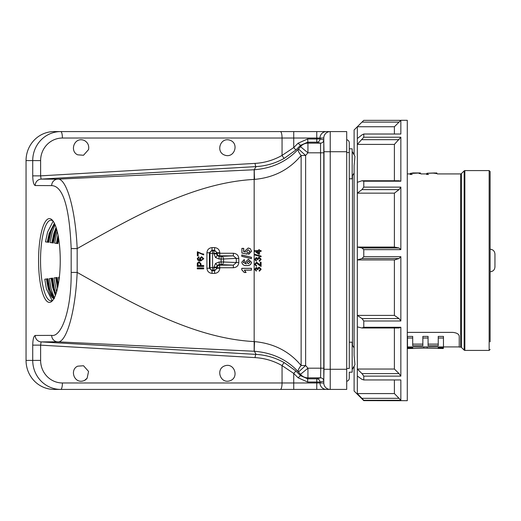 <?xml version="1.0" encoding="UTF-8"?>
<svg xmlns="http://www.w3.org/2000/svg" width="521" height="521" viewBox="0 0 521 521"><rect width="100%" height="100%" fill="white"/><g stroke="black" fill="none" stroke-linecap="round" stroke-linejoin="round"><path stroke-width="0.78" d="M490.118 349.454L489.147 350.418L489.147 170.582L490.118 171.546L490.118 341.867M412.157 173.246L418.343 172.952L410.672 173.252L410.19 174.457L411.154 174.463C423.625 173.871 423.625 173.871 411.154 174.463L412.17 174.457M426.627 173.968L426.627 174.457L427.591 174.463C440.063 173.871 440.063 173.871 427.591 174.463L428.601 174.457M419.197 173.584L420.206 173.493M411.154 173.916C423.625 173.389 423.625 173.389 411.154 173.916L407.285 173.923M435.634 173.584L436.644 173.493M427.591 173.916C440.063 173.389 440.063 173.389 427.591 173.916L420.825 173.923L420.343 172.952L418.904 173.089M427.109 173.434L426.627 173.916L427.109 173.252L435.335 173.089M489.147 170.582L464.849 170.582L464.849 350.418L464.165 350.138L464.165 170.862L461.391 173.636L461.391 347.364L460.707 347.077L460.707 173.923L437.262 173.923L436.774 172.952L427.109 173.252L426.627 173.695M427.839 173.252L430.046 173.219M410.19 173.968L410.672 173.252L410.19 173.923M410.672 173.434L420.343 172.952L412.606 172.952L418.343 172.952M410.672 173.252L410.19 173.695M407.285 332.378L452.795 332.378C456.91 332.841 459.06 334.15 459.235 336.312L459.235 347.077L460.707 347.077M438.109 346.908L412.827 346.908M407.487 338.018L407.487 336.41L412.704 336.41L412.704 338.018L407.487 338.018L407.487 347.826L412.704 347.826L412.704 346.908M412.704 344.107L422.857 344.107M422.857 338.018L422.857 336.41L428.08 336.41L428.08 338.018L422.857 338.018L422.857 345.716L412.704 345.716L412.704 338.018M428.08 344.107L438.233 344.107M438.233 338.018L438.233 336.41L443.456 336.41L443.456 338.018L438.233 338.018L438.233 345.716L428.08 345.716L428.08 338.018M438.233 346.908L438.233 347.826L443.456 347.826L443.456 338.018M423.755 346.921L423.755 348.119L443.234 348.529L443.456 347.826M438.233 347.826L438.233 348.49M423.755 348.119L412.704 348.49L412.704 347.826M407.487 347.826L407.709 348.529L412.704 348.49M407.285 346.921L459.235 346.921M490.118 271.78C493.055 271.493 494.663 269.885 494.95 266.947L494.95 254.053C494.663 251.115 493.055 249.507 490.118 249.22M400.792 400.642L407.285 400.695L407.285 120.305L400.844 120.305L400.844 134.021L363.775 134.021L363.775 137.225L400.844 137.225L394.397 144.395L357.334 144.395L357.334 193.148L394.397 193.148L394.397 247.071L357.334 247.071L357.334 259.946L394.397 259.946L394.397 315.407L357.334 315.407L357.334 394.247L354.111 391.03L354.111 366.426L354.111 391.03M399.034 373.603L394.397 369.031L357.334 369.031L361.971 373.603L399.034 373.603L400.844 376.123L400.844 327.266L399.034 327.989L361.971 327.989L357.334 326.895M400.844 376.123L363.775 376.123L363.775 379.959L400.844 379.959L400.844 400.278L363.775 400.278L363.775 400.642L400.844 400.695M354.267 366.12L352.176 369.539L354.964 364.641L354.111 355.413L354.111 165.587L354.964 156.359L352.176 151.461L354.267 154.88M399.021 122.122L361.971 122.122L357.334 126.753L357.334 144.395L363.775 137.225M354.111 154.574L354.111 129.97L354.111 154.574L352.176 151.461L353.42 153.35M354.111 173.057L352.176 176.17L354.111 173.057L354.111 260.5M394.397 134.021L394.397 126.753L357.334 126.753L354.111 129.97M394.397 180.748L394.397 144.395M394.397 369.031L394.397 327.989M363.775 400.278L357.334 393.576L394.397 393.576L394.397 379.959M357.334 182.33L361.971 180.748L399.034 180.748L400.844 181.21L400.844 137.225M399.034 189.618L361.971 189.618L357.334 193.148L357.334 247.071L361.971 247.983L399.034 247.983L400.844 249.644L400.844 187.124L399.034 189.618L394.397 193.148M399.034 247.983L394.397 247.071M399.034 258.54L361.971 258.54L357.334 259.946L357.334 315.407L361.971 318.572L399.034 318.572L400.844 320.988L400.844 256.684L399.034 258.54L394.397 259.946M399.034 318.572L394.397 315.407M361.971 398.324L399.034 398.324L394.397 393.576M399.034 398.324L400.844 400.278M361.971 122.122L363.775 120.358L400.792 120.358M400.844 181.21L363.775 181.21L363.775 187.124L400.844 187.124M400.844 249.644L363.775 249.644L363.775 256.684L400.844 256.684M400.844 320.988L363.775 320.988L363.775 327.266L400.844 327.266M363.775 400.642L357.334 394.247M363.775 379.959L361.971 379.36L357.334 376.051M399.034 139.68L361.971 139.68M357.334 138.54L361.971 134.887L363.775 134.021M363.775 376.123L361.971 373.603M361.971 327.989L363.775 327.266M363.775 320.988L361.971 318.572M361.971 258.54L363.775 256.684M363.775 249.644L361.971 247.983M361.971 189.618L363.775 187.124M363.775 181.21L361.971 180.748M354.111 347.943L352.176 344.83L354.111 347.943M349.278 372.176L349.278 378.135L349.278 372.176L352.176 372.176L352.176 342.199L349.278 342.199M349.278 178.801L352.176 178.801L352.176 148.824L349.278 148.824L349.278 142.865L349.278 368.464L346.699 368.464M353.433 367.631L354.111 366.426M349.278 142.865A3.224 3.224 0 0 0 346.699 139.706A3.224 3.224 0 0 1 349.278 142.865A3.224 3.224 0 0 0 346.699 139.706M32.725 175.857C32.882 181.692 33.715 184.922 35.22 185.541A6.447 6.226 -89.8 0 1 41.1 179.107L57.551 179.172L254.163 169.748L256.111 166.603L41.1 179.107L40.618 175.857L32.725 175.857L32.725 160.592L26.05 160.592A29.007 28.017 -90 0 1 54.067 131.585L346.699 131.585L346.699 389.415L54.067 389.415A29.007 28.017 -90 0 1 26.05 360.408L40.618 360.408A22.559 21.791 90 0 0 62.409 382.968L323.788 382.968L323.788 138.032L319.985 138.032L319.985 138.977L323.769 139.921L323.997 152.816L323.997 368.184L323.769 381.079L319.985 382.023L319.985 382.968A6.447 6.447 -90 0 0 326.433 389.415M316.761 389.415L316.761 378.8L320.552 377.855L320.773 368.184L320.552 143.145L316.761 142.2L307.657 142.2L300.493 145.379L295.889 149.963L284.479 158.208C275.648 163.197 266.192 165.997 256.111 166.603A3.224 0.834 -93.3 0 1 255.101 163.386C264.629 162.826 273.61 160.162 282.056 155.401L293.733 147.573L295.889 149.963M51.677 185.613A6.447 6.226 90.2 0 1 57.551 179.172C65.626 177.44 75.311 206.199 77.173 248.589L77.173 272.411C75.33 314.463 65.711 343.56 57.551 341.828L41.1 341.893L256.111 354.397C266.166 354.996 275.622 357.797 284.479 362.792L295.889 371.037L300.493 375.621L300.487 374.345L298.474 372.027C287.195 359.653 272.503 352.737 254.385 351.265L57.551 341.828A6.447 6.226 -90.2 0 1 51.677 335.387C60.95 337.334 71.475 311.63 71.175 272.411L71.175 248.589C69.443 206.935 62.943 185.945 51.677 185.613L35.22 185.541M298.103 377.79L300.493 375.621L307.657 378.8L307.657 382.023L298.103 377.79L293.733 373.427L282.056 365.599C273.688 360.858 264.701 358.201 255.101 357.614L40.618 345.143L40.618 360.408M71.175 272.411L77.173 272.411C135.701 305.488 194.229 338.389 254.346 341.6L254.554 341.613C273.883 343.411 289.416 351.382 301.131 365.521L305.625 365.521L307.937 368.184L300.487 374.345A9.671 9.671 -163.6 0 0 307.937 377.855L307.657 378.8L316.761 378.8A3.224 3.224 76 0 1 319.985 382.023L307.657 382.023M323.997 368.184L307.937 368.184L307.937 377.855L320.552 377.855A3.224 3.224 76 0 1 323.769 381.079M254.554 179.387A9.671 0.352 86.9 0 1 254.385 169.735C272.411 168.303 287.11 161.38 298.474 148.973L305.625 155.479L305.625 365.521L298.474 372.027A9.671 3.224 137.6 0 1 298.181 371.362A9.671 3.224 137.6 0 1 301.131 365.521L301.131 155.479C289.318 169.664 273.792 177.628 254.554 179.387L254.346 179.4C194.229 182.61 135.701 215.512 77.173 248.589L71.175 248.589M307.657 138.977L307.937 143.145A9.671 9.671 -16.4 0 0 300.487 146.655L298.474 148.973A9.671 3.224 42.4 0 0 298.181 149.638A9.671 3.224 42.4 0 0 301.131 155.479L305.625 155.479L307.937 152.816L300.487 146.655L300.493 145.379L298.103 143.21L307.657 138.977L316.761 138.977L316.761 142.2A3.224 3.224 -76 0 0 319.985 138.977L316.761 138.977L316.761 138.032L293.733 138.032L293.733 147.573L298.103 143.21M323.769 139.921A3.224 3.224 -76 0 1 320.552 143.145L307.937 143.145L307.937 152.816L323.997 152.816M254.938 251.324L254.73 250.581L258.696 250.581L258.696 249.754L259.523 249.754L259.523 250.581L261.093 250.581L261.093 251.409L259.523 251.409L259.523 254.222L258.592 254.137M256.944 262.389L260.266 265.391L258.631 263.606M255.388 264.316L256.43 263.144L255.388 264.316L256.527 265.703M256.43 263.144L261.093 266.452L261.093 262.232L260.266 262.232L260.266 265.391M258.032 269.683L257.947 269.149L259.145 267.937L260.428 269.207L259.276 270.419L259.354 271.246L261.171 269.24L259.152 267.11L257.563 268.322L256.286 267.442L254.645 269.272L256.299 271.161L256.378 270.334L255.388 269.246L256.312 268.269L257.289 269.598L258.032 269.683L257.947 269.149L259.145 267.937L260.09 268.308M261.171 259.321L259.152 257.192L261.171 259.321L259.354 261.327L259.276 260.5L260.428 259.289L259.145 258.019L260.428 259.289M259.152 257.192L257.563 258.403L256.286 257.524L254.645 259.36L256.299 261.242L256.378 260.415L255.388 259.334L256.312 258.351L257.289 259.679L258.032 259.764L257.947 259.23L259.145 258.019L257.947 259.23L258.032 259.764M254.899 255.036L260.962 256.742M254.645 254.281L261.093 256.098L254.645 254.281L254.645 254.964M261.093 256.781L261.093 256.098M257.563 258.403L256.286 257.524M259.354 261.327L259.276 260.5M260.428 269.207L259.276 270.419L259.354 271.246M256.286 267.442L254.645 269.272M261.171 269.24L259.152 267.11L257.563 268.322M256.378 270.334L255.388 269.246L256.312 268.269L257.296 269.474M256.547 265.541L256.462 266.368L254.645 264.303L256.423 262.317M258.683 264.876L261.093 266.452M258.696 251.409L256.371 251.409L258.696 253.199L258.696 251.409M258.696 254.222L254.73 251.161M256.371 251.409L258.696 253.199M203.691 254.88L198.156 252.568L198.156 255.87L197.335 255.87L197.335 251.741L201.94 253.766L203.691 254.053L203.691 254.88L198.078 252.451L198.078 255.824L197.348 255.824L197.348 251.793L201.894 253.818L203.691 254.053M197.98 260.292L197.251 258.644L198.905 256.781L198.983 257.608L197.993 258.696L198.182 259.399L200.331 260.168L199.478 258.605L201.568 256.697L203.776 258.735L200.676 260.995L197.98 260.292L197.27 258.644L198.82 256.84L198.898 257.569L197.908 258.696L198.11 259.425L200.455 260.22L199.497 258.605L201.536 256.749L203.691 258.735L200.676 260.995M197.251 267.937L203.691 267.937L203.691 268.849L197.251 268.849L197.251 267.937L203.607 267.989L203.607 268.797L197.251 268.849M251.545 251.259L248.66 254.424L248.452 252.815L249.937 251.337L248.276 249.839L246.713 251.2L247.455 252.555L247.228 254.176L241.881 253.063L241.881 248.354L243.743 248.354L243.743 251.571L245.469 251.949L245.104 250.757L248.237 247.983L250.301 248.667L251.545 251.259L250.301 248.667M241.757 254.919L251.422 257.276L251.422 258.676L241.757 256.325L241.757 254.919L241.757 256.325M241.757 262.161L244.284 259.51L244.486 261.366L243.372 262.402L246.159 263.867L245.352 262.115L248.393 259.263L251.545 262.304C251.011 264.727 249.403 265.821 246.72 265.58C243.945 265.827 242.291 264.688 241.757 262.161L241.79 262.161C242.324 264.635 243.958 265.756 246.68 265.515L246.72 265.58M241.757 268.308L251.422 268.308L251.422 270.171L244.544 270.171L246.094 272.522L244.238 272.522L241.757 269.8L241.757 268.308L241.757 269.8M201.047 265.541L203.691 265.541L203.691 266.452L197.251 266.452L197.309 263.125L199.1 261.659L201.047 263.965L200.963 265.593L203.607 265.593L203.607 266.4L197.27 266.4L197.329 263.138L199.068 261.705L201.047 263.965M200.963 263.965L200.963 265.593M200.325 265.593L200.325 263.984L199.094 262.512L197.967 263.248L197.908 265.593L200.325 265.593L200.305 263.984L199.126 262.564L198.052 263.261L197.993 265.541L200.305 265.541M241.79 269.741L244.238 272.45L245.951 272.457L244.31 270.093L251.337 270.119L251.337 268.361L241.79 268.4M233.415 253.265C236.664 253.59 238.462 255.303 238.8 258.396L236.287 258.396L233.323 255.844L233.415 253.265L219.797 253.258L219.797 252.77L217.127 252.77L216.534 253.851L213.955 253.851L215.466 257.498L219.113 259.002L219.113 256.43L233.323 255.844L219.706 255.837A2.579 2.579 45 0 1 217.127 253.258L219.797 253.258L219.706 255.837L219.113 256.43L217.29 255.674L215.466 257.498M238.8 258.396L238.8 262.604C238.462 265.697 236.664 267.41 233.415 267.735L219.797 267.742L219.797 268.23L217.127 268.23L214.554 270.809L213.955 270.21L213.955 267.149L216.534 267.149L216.534 267.638A2.579 2.579 135 0 1 213.955 270.21L212.581 270.21L211.982 270.809L214.554 270.809L214.645 273.388L212.073 273.388L211.982 270.809L209.403 268.237L206.915 268.237L206.915 252.763L209.403 252.763L211.982 250.191L212.073 247.612L214.645 247.612L214.554 250.191L217.127 252.77L216.534 253.851L217.29 255.674M213.955 253.851L213.955 253.362L210.002 253.362L209.403 252.763L209.403 268.237L210.002 267.638L212.581 267.638L212.581 270.21A2.579 2.579 -135 0 1 210.002 267.638L210.002 253.362A2.579 2.579 -45 0 1 212.581 250.79L213.955 250.79L213.955 253.362L216.534 253.362A2.579 2.579 45 0 0 213.955 250.79L214.554 250.191L211.982 250.191L212.581 250.79L212.581 267.638L216.534 267.638L217.127 268.23L217.127 267.742A2.579 2.579 135 0 1 219.706 265.163L233.323 265.156L236.287 262.604L236.287 258.396L223.555 259.002A2.579 2.423 -92.7 0 0 221.132 256.43L221.132 259.002L219.113 259.002M215.466 263.502L219.113 261.998L219.797 267.742L217.127 267.742L216.534 267.149L217.29 265.326L215.466 263.502L213.955 267.149M219.113 261.998L221.132 261.998L221.132 264.57A2.579 2.423 -87.3 0 0 223.555 261.998L238.8 262.604M233.415 267.735L233.323 265.156L219.113 264.57L217.29 265.326M246.68 265.515C249.325 265.769 250.92 264.701 251.461 262.304L248.354 259.321L245.378 262.115L246.303 263.945L243.235 262.402L244.356 261.301L244.167 259.595L241.79 262.161M248.315 263.782L246.856 262.428L248.452 261.06L249.956 262.337L248.315 263.782L249.937 262.337L248.491 261.119L246.961 262.434L248.354 263.724M241.79 256.254L251.337 258.611L251.337 257.315L241.79 255.036M250.236 248.712L248.198 248.042L245.13 250.757L245.56 252.053L243.613 251.636L243.613 248.432L241.913 248.439L241.913 252.991L247.136 254.105L247.351 252.581L246.609 251.2L248.237 249.78L249.956 251.337L248.478 252.861L248.667 254.359L251.461 251.259M197.27 268.797L197.27 267.989M200.644 260.943L197.98 260.253M201.523 260.22L203.047 258.8L201.562 257.472L200.142 258.833L201.523 260.22L203.034 258.8L201.594 257.524L200.227 258.833L201.555 260.168M203.607 254.098L203.607 254.828M255.101 357.614A3.224 0.834 -86.7 0 1 256.111 354.397L254.385 351.265A9.671 0.352 93.1 0 1 254.554 341.613M295.889 371.037L293.733 373.427L293.733 389.415M284.479 362.792A3.224 0.729 -60.3 0 0 282.056 365.599L282.056 382.968A6.447 1.667 -90 0 1 280.389 389.415M293.733 131.585L293.733 138.032L282.056 138.032L282.056 155.401A3.224 0.729 -119.7 0 0 284.479 158.208M35.22 335.459A6.447 6.226 -90.2 0 0 41.1 341.893L40.618 345.143L32.725 345.143C32.882 339.308 33.715 336.078 35.22 335.459L51.677 335.387M230.842 380.421C239.302 376.69 233.968 361.672 223.965 366.178C215.499 369.917 220.839 384.928 230.842 380.421M88.563 371.434L83.523 365.749L77.649 366.178C69.208 369.91 74.49 384.895 84.5 380.434L84.526 380.421A7.965 7.691 90 0 0 87.137 378.213L88.563 371.434M84.526 380.421L87.137 378.213M83.51 155.258L88.563 149.579C89.234 145.606 87.886 142.611 84.526 140.579C74.523 136.072 69.189 151.083 77.649 154.822L83.51 155.258M230.842 140.579C239.302 144.31 233.968 159.328 223.965 154.822C215.499 151.083 220.839 136.072 230.842 140.579M323.788 138.032A6.447 6.447 90 0 1 330.229 131.585L330.229 389.415A6.447 6.447 -90 0 1 323.788 382.968M49.404 302.395A41.895 10.843 90 0 1 38.561 260.5A41.895 10.843 90 0 1 49.404 218.605A41.895 10.843 90 0 1 52.315 220.136A41.895 10.843 90 0 1 60.247 260.5A41.895 10.843 90 0 1 52.315 300.864A41.895 10.843 90 0 1 49.404 302.395M26.05 160.592L26.05 360.408M53.031 221.015A40.286 10.427 -90 0 0 50.96 220.214A40.286 10.427 -90 0 0 40.534 260.5A40.286 10.427 -90 0 0 50.96 300.786A40.286 10.427 -90 0 0 53.031 299.985M51.866 295.804L49.723 288.986L48.036 278.755L44.793 279.21L48.036 278.755M52.133 300.532L46.428 288.986L44.793 279.21M55.877 294.124L54.392 288.986L52.634 278.116L49.391 278.572L52.634 278.116M54.295 297.895L51.097 288.986L49.391 278.572M58.228 284.857L57.238 277.478L53.995 277.934L57.238 277.478M56.561 291.988L53.995 277.934M58.945 280.422L58.599 277.296L59.355 277.185M58.599 277.296L59.348 277.224M59.355 243.815L59.296 243.307M57.877 243.607L54.646 243.157L57.877 243.607L58.671 238.742M54.646 243.157L57.167 231.233M53.298 242.975L50.068 242.525L53.298 242.975L56.535 228.94M50.068 242.525L52.269 232.014L55.063 224.746M48.727 242.337L45.496 241.887L48.727 242.337L50.895 232.014L52.862 226.44M45.496 241.887L47.6 232.014L53.142 221.165M346.699 381.294A3.224 3.224 0 0 0 349.278 378.135A3.224 3.224 0 0 1 346.699 381.294A3.224 3.224 0 0 0 349.278 378.135M427.181 346.921L427.181 348.119M352.496 175.714L352.496 345.286M349.278 152.536L346.699 152.536M254.163 351.252L254.163 169.748M214.645 273.388C217.752 273.056 219.471 271.337 219.797 268.23M206.915 268.237C207.241 271.343 208.96 273.063 212.073 273.388M212.073 247.612C208.96 247.937 207.241 249.657 206.915 252.763M219.797 252.77C219.471 249.663 217.752 247.944 214.645 247.612M221.132 261.998L221.132 259.002L223.555 259.002L223.555 261.998L221.132 261.998M280.389 131.585A6.447 1.667 90 0 1 282.056 138.032L62.409 138.032A22.559 21.791 90 0 0 40.618 160.592L40.618 175.857L255.101 163.386M326.433 131.585A6.447 6.447 90 0 0 319.985 138.032L316.761 138.032L316.761 131.585M62.409 138.032A6.447 1.667 90 0 0 60.742 131.585A29.007 28.017 -90 0 0 32.725 160.592L40.618 160.592M62.409 382.968A6.447 1.667 -90 0 1 60.742 389.415A29.007 28.017 -90 0 1 32.725 360.408L32.725 345.143M346.699 369.272L324.023 369.272M346.699 151.728L324.023 151.728M53.904 298.214L51.41 294.945L48.941 287.507L47.476 278.917M54.08 298.305L48.7 287.39L47.261 278.956M54.008 298.435L48.284 287.39L46.844 279.015M54.386 298.689C50.843 298.155 48.225 291.604 46.538 279.054M55.799 294.345L53.611 287.507L52.074 278.279M55.714 294.573L53.37 287.39L51.853 278.318M55.539 295.055L52.953 287.39L51.442 278.377M55.382 295.453L52.654 287.507L51.13 278.409M57.981 286.153L56.672 277.641M57.877 286.667L56.45 277.68M57.675 287.618L56.04 277.739M57.518 288.315L55.727 277.771M48.212 242.18L50.107 233.493L52.4 227.312L54.672 223.874L52.4 227.312M47.997 242.148L49.866 233.61L54.64 223.802M47.587 242.089L49.449 233.61L54.51 223.529M47.274 242.05L49.15 233.493L54.373 223.255M52.784 242.819L54.777 233.493L56.457 228.66M52.569 242.779L54.536 233.61L56.379 228.406M52.159 242.721L54.119 233.61L56.203 227.866M51.846 242.688L53.819 233.493L56.06 227.423M57.356 243.45L58.456 237.433M57.134 243.418L58.365 236.899M56.724 243.359L58.183 235.896M56.411 243.32L58.039 235.153M489.147 350.418L464.849 350.418M464.849 170.582L464.165 170.862M461.391 173.636L460.707 173.923M427.07 173.252L434.801 172.952L434.358 173.434M412.606 172.952L412.124 173.434M461.391 347.364L464.165 350.138M394.397 126.753L400.844 120.305M54.093 298.279L51.41 294.945"/></g></svg>
